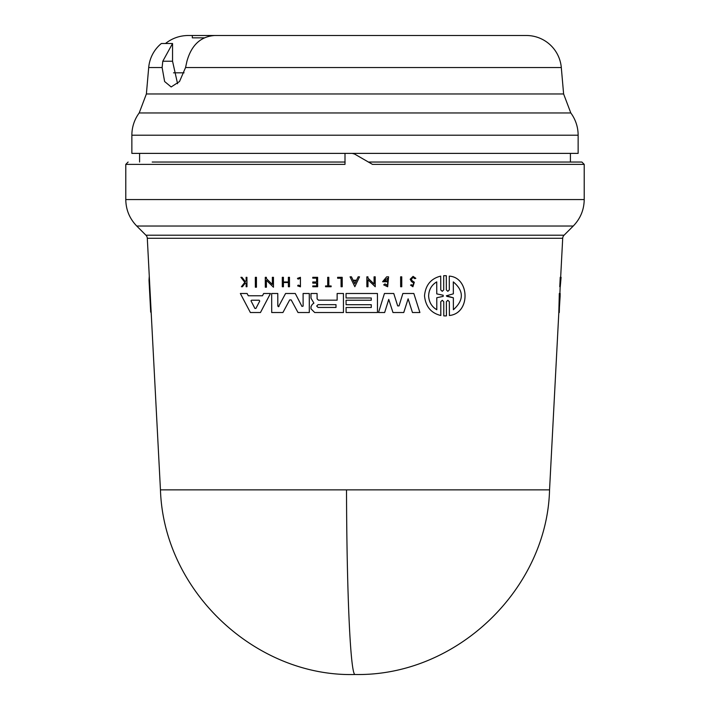 <?xml version="1.0" encoding="UTF-8"?>
<svg xmlns="http://www.w3.org/2000/svg" width="710" height="710" viewBox="0 0 710 710"><rect width="100%" height="100%" fill="white"/><g stroke="black" fill="none" stroke-linecap="round" stroke-linejoin="round"><path stroke-width="1.06" d="M346.515 489.856A194.815 8.493 90 0 0 355 674.5C256.488 677.242 163.77 592.096 160.451 489.856L549.549 489.856L558.823 312.524L559.311 293.496L560.19 293.496L560.11 295.768M570.414 153.387L570.414 162.04L581.659 162.04L368.286 162.04M353.953 35.5L526.35 35.5A35.083 35.083 0 0 1 561.299 67.53L563.616 93.96L570.804 112.952A37.426 37.426 0 0 1 578.135 135.202L131.865 135.202A37.426 37.426 0 0 1 139.196 112.952L146.384 93.96L148.701 67.53A35.083 35.083 0 0 1 161.339 43.514L172.548 43.514L162.794 61.229L172.548 61.229L172.548 43.514M165.465 43.514C172.166 38.233 179.79 35.562 188.327 35.5L309.276 35.5M526.35 35.5L214.642 35.5C200.708 36.503 191.469 45.076 186.943 61.229L185.559 67.53L179.515 81.526L171.172 86.957L164.613 81.517L162.12 67.53L162.794 61.229M560.252 286.733L559.764 286.733L560.234 277.317L560.722 277.317L560.252 286.733L561.095 277.317L560.146 287.222M440.741 289.875L442.232 291.331L443.723 289.875L443.688 275.72L444.992 275.675L446.333 275.72L446.341 289.884L447.832 291.331L449.315 289.884L449.279 276.119C469.754 277.379 470.792 313.412 449.403 315.497L449.341 301.732L447.859 300.277L446.377 301.732L446.412 315.897L443.786 315.897L443.75 301.732L442.259 300.277L440.768 301.732L440.83 315.497C431.041 313.11 425.609 306.551 424.509 295.804C425.521 285.127 430.917 278.56 440.706 276.119L440.768 289.875L440.706 276.119M446.377 301.732L446.439 315.897L445.117 315.941M255.352 277.317L256.416 277.317L256.443 287.222L255.36 287.222L255.334 277.317L256.434 277.317L256.443 287.222M400.635 276.829L401.736 276.829L401.762 286.733L400.635 286.733L400.617 276.829L401.753 276.829L401.762 286.733M342.229 286.733L342.202 277.317L337.632 277.317L342.184 277.317L342.202 286.733L341.075 286.733L341.048 278.249L337.658 278.249L341.048 278.249M327.709 277.317L328.801 277.317L328.836 285.944L331.126 285.944L331.144 286.733L325.562 286.733L325.562 285.944L327.709 285.944L327.683 277.317L328.801 277.317L328.819 285.944L331.126 285.944L331.126 286.733M300.383 278.293L298.094 279.119L297.472 278.355L300.401 277.317L300.445 286.822L297.605 285.873L298.182 285.101L300.445 285.855M241.986 277.317L245.358 281.675L241.968 277.317L240.903 277.317L241.968 277.317M246.139 277.317L246.929 277.317L246.982 286.733L246.139 286.733L246.13 283.104L245.278 283.104L242.438 286.733L245.261 283.104L246.13 283.104M415.829 278.32L414.773 278.657L415.811 278.32L413.069 276.376L415.811 278.32M413.06 277.45L411.303 279.225L412.075 280.681L414.329 282.225L412.9 286.733L410.513 285.109L411.587 284.692L412.874 285.562L413.655 283.015L411.48 281.586L410.194 279.225L413.069 276.376M312.782 277.317L317.601 277.317L312.764 277.317L312.764 278.151L316.589 278.151L312.791 278.151M317.627 286.733L317.627 277.317L317.645 286.733L312.791 286.733L312.782 285.944L316.607 285.944L312.782 285.944M316.607 283.13L312.799 283.13L316.607 283.13L316.607 285.944M312.799 281.976L316.598 281.976L312.773 281.976L312.782 283.13M288.366 282.536L283.432 282.536L283.441 286.733L282.314 286.733L282.296 277.317L283.397 277.317L283.405 281.976L288.366 281.976L288.358 277.317L289.458 277.317L289.502 286.733L288.375 286.733L288.366 282.536L283.405 282.536L283.414 286.733M282.296 277.317L283.414 277.317L283.423 281.976L288.366 281.976M359.535 276.829L354.84 286.725L350.065 276.829L351.45 276.829L353.092 280.21L356.562 280.21L358.151 276.829L359.535 276.829L354.84 286.725M375.244 286.733L375.217 276.829L374.072 276.829L375.2 276.829L375.226 286.733L367.966 279.776L367.984 286.733L366.866 286.733L366.848 276.829L367.957 276.829L367.984 278.125L374.117 284.009M367.984 279.776L367.984 286.733M265.3 277.317L266.365 277.317L266.374 278.604L272.383 284.488L272.347 277.317L273.448 277.317L273.465 287.222L266.374 280.255L266.419 287.222L265.309 287.222L265.283 277.317L266.365 277.317L266.392 278.604L272.365 284.488M272.365 277.317L273.465 277.317L273.465 287.222M387.651 278.276L384.287 280.769L386.542 280.769L386.568 281.755L382.583 281.755L386.675 276.829L388.574 276.829L387.669 286.769L383.693 284.887L384.9 283.929L386.728 285.109M265.318 293.496L270.457 293.496L260.472 312.524L250.381 312.524L240.344 293.496L247.089 293.496L248.278 295.768L262.478 295.768L263.658 293.496L270.457 293.496L260.455 312.524M241.888 293.496L247.115 293.496L248.296 295.768L262.478 295.768M346.063 293.496L377.436 293.496L377.498 312.524L346.089 312.524L346.081 307.501L371.286 307.501L371.277 304.705L346.089 304.705L346.063 300.232L371.268 300.232L371.268 297.996L346.081 297.996M310.998 293.496L317.086 293.496L317.121 298.839L318.453 300.17L337.143 300.17L337.135 293.496L343.427 293.496L343.471 312.524L314.69 312.524L311.007 308.823L310.998 306.658L312.249 304.359L313.909 303.143L310.989 298.156L310.98 293.496L317.086 293.496L317.095 298.839L318.426 300.17L337.143 300.17M337.152 293.496L343.445 293.496L343.471 312.524M402.863 293.496L413.832 293.496L419.903 312.524L412.466 312.524L408.117 298.821L403.768 312.524L392.976 312.524L388.743 299.38L384.651 312.524L378.519 312.524L384.438 293.496L393.766 293.496L397.689 305.912L399.038 305.912L402.863 293.496L413.832 293.496L419.885 312.524M388.769 299.38L384.651 312.524M384.456 293.496L393.766 293.496L397.671 305.912L399.02 305.912L397.671 305.912M278.435 306.755L285.58 293.496L295.271 293.496L301.963 306.418M303.117 293.496L309.267 293.496L309.311 312.524L298.014 312.524L291.189 299.913L289.689 299.913L282.926 312.524L271.708 312.524L271.664 293.496L277.787 293.496L277.832 306.125L279.012 306.418M285.58 293.496L295.271 293.496L301.945 306.418L303.126 306.116L303.099 293.496L309.294 293.496L309.311 312.524M291.189 299.913L289.689 299.913L282.926 312.524M559.888 293.496L560.172 286.733M560.66 277.317L562.702 238.276A4.677 4.677 0 0 1 564.068 235.214L573.254 226.029L136.746 226.029C129.593 218.653 125.936 209.832 125.785 199.563L125.785 164.374L128.12 162.04M160.451 489.856L147.298 238.276A4.677 4.677 0 0 0 145.932 235.214L136.746 226.029M414.329 282.225L412.048 280.681L411.276 279.225L413.069 277.45L414.773 278.657M440.795 301.741L440.803 315.497M355 283.441L353.349 280.787L356.26 280.787L355 283.441M351.468 276.829L353.074 280.21L356.535 280.21M150.689 312.134L149.02 280.166L151.337 315.497M149.277 276.119L149.02 280.166M318.089 307.448L316.678 306.045L318.062 304.652L316.695 306.045L318.089 307.448L336.007 307.448L318.071 307.448M259.212 300.215L251.58 300.215L259.212 300.215L259.727 301.084L255.911 308.433L254.89 308.433L250.985 300.809L254.917 308.433L255.937 308.433M446.901 296.381L446.359 295.804L453.344 297.774L446.927 296.381M436.756 281.888C431.636 284.932 428.929 289.573 428.636 295.804C428.893 289.591 431.6 284.95 436.73 281.888L436.765 293.887L443.191 295.245L443.2 296.363L436.774 297.73L436.801 309.729C431.698 306.738 428.964 302.096 428.609 295.804C428.973 302.078 431.707 306.72 436.827 309.729M559.107 312.524L560.163 295.768M125.785 164.374L344.998 164.374L344.998 153.387L352.169 153.387L354.521 154.008L372.466 164.374L584.215 164.374L584.215 199.563L125.785 199.563M139.586 153.387L139.586 162.04M570.414 162.04L368.419 162.04M131.865 135.202L131.865 153.387L344.998 153.387M578.135 135.202L578.135 153.387L351.814 153.387M522.471 35.5L217.819 35.5M204.32 37.843L192.321 37.843L192.321 35.5M173.524 72.819L184.059 72.819M172.548 61.229L177.58 83.745M345.104 162.04L152.215 162.04M453.335 293.833L446.386 295.804L453.362 293.833L453.299 281.888C463.985 290.878 464.012 300.161 453.379 309.729L453.344 297.774M453.37 297.774L453.397 309.729M453.326 281.888L453.362 293.833M353.367 280.787L354.831 283.831M251.58 300.215L251.003 300.809L251.562 300.215M335.999 304.652L318.08 304.652L335.999 304.652L336.007 307.448M255.911 308.433L254.917 308.433M559.294 312.524L559.799 293.496M449.297 276.119L449.279 276.119C469.736 277.388 470.766 313.403 449.377 315.497L449.377 315.497M444.992 275.675L446.306 275.72L446.341 289.884M337.632 277.317L337.64 278.249M325.562 285.944L327.709 285.944M300.428 277.317L300.428 286.822M298.076 279.119L300.401 278.293L300.419 285.855L298.2 285.101M240.903 277.317L244.817 282.332L241.4 286.733L242.438 286.733M245.332 281.675L246.121 280.654L246.113 277.317L246.929 277.317L246.956 286.733M414.303 282.225L412.874 286.733M316.589 278.151L316.598 281.976M289.476 277.317L289.476 286.733M366.848 276.829L367.957 276.829L367.957 278.125L374.09 284.009L374.072 276.829M266.374 280.255L266.392 287.222M386.568 280.769L386.542 281.755M384.27 280.769L387.624 278.276L387.642 285.234L384.918 283.929M388.592 276.829L387.642 286.769M346.081 307.501L371.286 307.501M371.268 297.996L346.054 297.996L346.045 293.496L377.436 293.496L377.48 312.524M346.063 300.232L371.268 300.232M371.277 304.705L346.072 304.705M408.117 298.821L403.741 312.524M271.664 293.496L277.787 293.496L277.814 306.125L278.995 306.418M560.217 282.332L560.696 282.332M558.797 312.524L559.267 312.524M570.804 112.952L139.196 112.952M561.299 67.53L185.559 67.53M562.702 238.276L147.298 238.276M564.068 235.214L145.932 235.214M563.616 93.96L146.384 93.96M162.12 67.53L148.701 67.53M549.549 489.856C547.117 588.51 457.134 676.55 355 674.5M573.254 226.029C580.407 218.653 584.064 209.832 584.215 199.563M584.215 164.374L581.88 162.04"/></g></svg>
